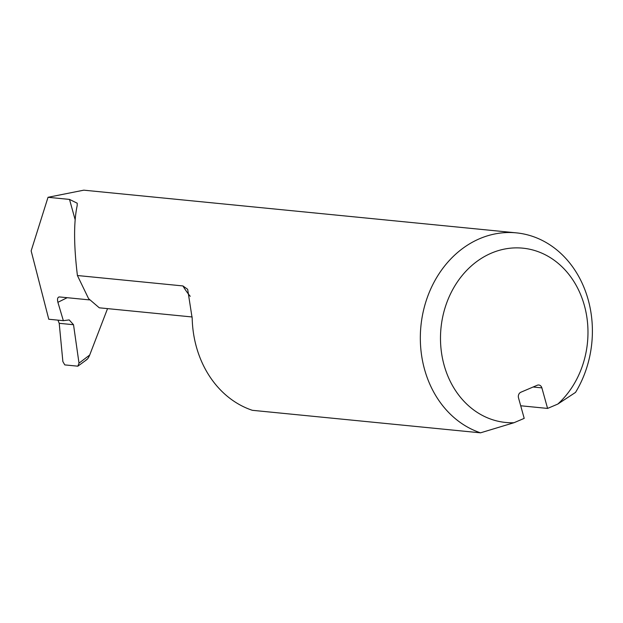 <?xml version="1.0" encoding="UTF-8"?>
<svg xmlns="http://www.w3.org/2000/svg" width="623" height="623" viewBox="0 0 623 623"><rect width="100%" height="100%" fill="white"/><g stroke="black" fill="none" stroke-linecap="round" stroke-linejoin="round"><path stroke-width="0.93" d="M541.878 387.872A4.377 3.683 -84.4 0 0 538.802 385.014A4.377 3.683 -84.4 0 0 537.236 385.255L520.867 392.225A4.377 3.683 -84.4 0 0 518.5 397.824L524.2 418.376L513.991 422.721L480.52 432.829A102.164 85.873 -84.4 0 1 422.23 316.585A102.164 85.873 -84.4 0 1 516.405 232.87A102.164 85.873 -84.4 0 1 575.52 392.412L557.795 404.078L547.578 408.423L541.878 387.872L533.117 387.008M520.703 405.768L547.578 408.423M516.405 232.87L83.786 190.171L48.026 197.296L69.511 199.415L77.213 203.207L77.182 205.582C73.67 222.022 73.748 245.33 77.416 275.522L182.921 285.934L187.671 289.313L192.188 318.298A102.164 85.873 -84.4 0 0 252.354 410.308L480.52 432.829M57.947 320.144L59.216 323.314L62.868 361.574L64.784 364.899L77.844 366.184L86.893 359.557M48.026 197.296L31.15 250.882L48.773 319.241L63.351 320.681L57.9 302.311C57.082 298.892 57.612 297.101 59.481 296.937L89.447 299.897M557.795 404.078A87.57 73.607 95.6 0 0 557.515 262.805A87.57 73.607 95.6 0 0 444.113 311.056A87.57 73.607 95.6 0 0 513.991 422.721M77.844 366.184L79.004 363.17L73.522 324.723L69.2 319.918L63.351 320.681M107.538 308.626L89.704 355.017C88.45 357.999 87.275 359.611 86.176 359.837M77.416 275.522L88.583 298.635L99.283 307.809L192.157 316.975M58.741 297.039L59.481 296.937M79.004 363.17L89.704 355.017M67.191 297.701L57.9 302.311M190.233 296.299A88.357 74.269 -84.4 0 1 182.921 285.934M69.511 199.415L75.134 219.685M73.522 324.723L59.216 323.314"/></g></svg>
